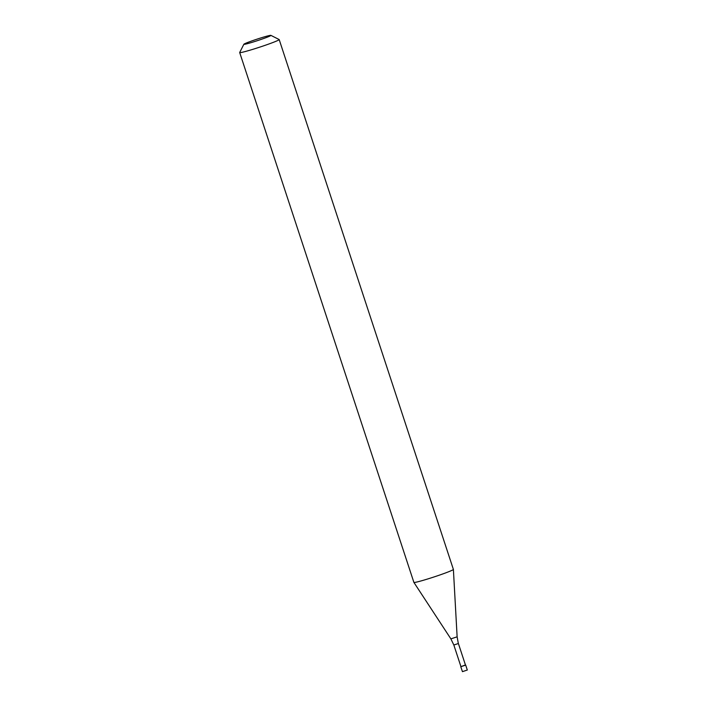 <?xml version="1.0" encoding="UTF-8"?>
<svg xmlns="http://www.w3.org/2000/svg" width="707" height="707" viewBox="0 0 707 707"><rect width="100%" height="100%" fill="white"/><g stroke="black" fill="none" stroke-linecap="round" stroke-linejoin="round"><path stroke-width="1.06" d="M462.458 671.65L467.309 670.024L465.692 665.101L460.77 666.719L465.445 664.969L460.77 666.71L462.458 671.65M458.33 643.52L457.129 636.821L450.88 638.872L413.895 582.409A20.786 1.122 -18.2 0 0 413.895 582.409A20.786 1.122 -18.2 0 0 414.488 582.462A20.786 1.122 -18.2 0 0 436.095 576.267A20.786 1.122 -18.2 0 0 453.39 569.418A20.786 1.122 -18.2 0 0 453.381 569.409L279.185 39.565A20.786 1.122 161.8 0 1 262.032 46.379A20.786 1.122 161.8 0 1 240.283 52.627A20.786 1.122 161.8 0 1 239.691 52.548A20.786 1.122 161.8 0 1 239.7 52.486L243.871 44.249A14.237 0.769 161.8 0 1 255.978 39.504A14.237 0.769 161.8 0 1 270.516 35.35A14.237 0.769 161.8 0 1 270.887 35.368A14.237 0.769 161.8 0 1 259.54 39.946A14.237 0.769 161.8 0 1 244.268 44.347A14.237 0.769 161.8 0 1 243.871 44.249M270.887 35.368L279.132 39.521A20.786 1.122 161.8 0 1 279.185 39.565M465.445 664.978L458.392 643.529L453.894 644.978M450.88 638.872L453.841 645.023L460.893 666.471M457.129 636.821L453.39 569.418M239.691 52.548L413.887 582.391"/></g></svg>
